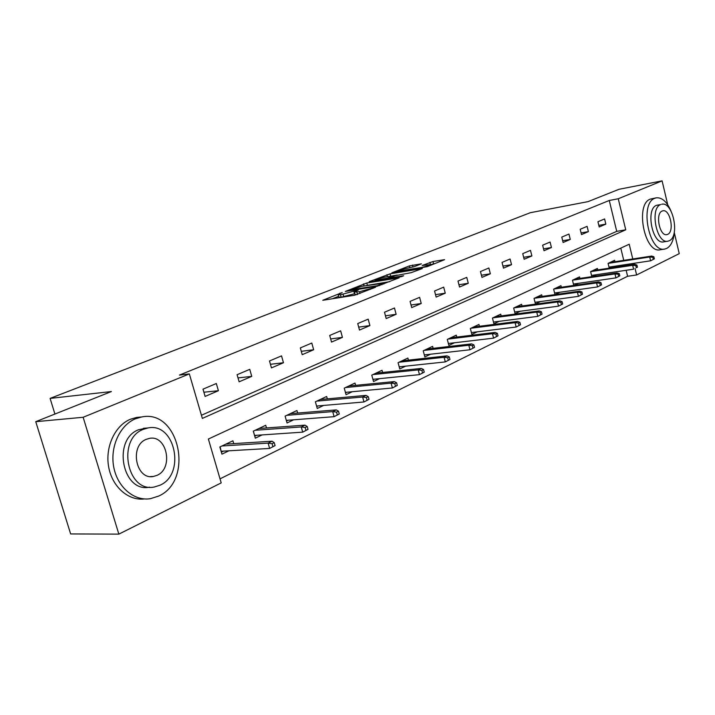 <?xml version="1.0" encoding="UTF-8"?>
<svg xmlns="http://www.w3.org/2000/svg" width="715" height="715" viewBox="0 0 715 715"><rect width="100%" height="100%" fill="white"/><g stroke="black" fill="none" stroke-linecap="round" stroke-linejoin="round"><path stroke-width="1.07" d="M342.199 292.542L322.769 300.291L354.577 295.241L375.518 287.26L359.547 291.711L354.417 292.024L358.403 289.915L340.501 294.777L338.141 294.651L342.199 292.542M421.43 263.826L409.364 265.909L391.874 272.835L427.275 266.641L444.578 259.67L433.004 261.52L422.19 265.48L430.537 264.604C428.812 265.631 425.505 266.65 420.626 267.642L397.871 271.119C399.622 270.091 402.894 269.09 407.693 268.107L414.253 266.659L421.43 263.826M632.766 258.964L629.209 244.226L208.378 439.028L221.212 482.893L118.842 534.132L70.642 533.935L35.75 421.68L111.388 391.543L50.095 398.398L530.316 212.704L588.043 201.63L619.011 189.287L662.099 180.868L667.747 204.83M35.75 421.68L83.146 417.274L189.341 373.909L202.354 418.409L625.741 229.81L618.26 198.761L662.099 180.868M201.433 415.254L616.732 231.356L609.269 200.477L179.456 375.08L189.341 373.909M609.269 200.477L618.26 198.761M366.777 283.006L345.3 291.443L376.993 286.295L399.167 277.804L366.777 283.006L367.412 285.33L366.232 285.58M369.253 281.647L390.077 273.854L422.333 268.554L411.116 272.683L394.948 275.731L389.371 278.01L403.653 275.784L401.535 276.625L369.342 281.978M50.095 398.398L54.921 414.048M205.116 396.432L218.406 390.721L216.323 383.517L202.997 389.166L205.116 396.432M239.132 381.81L251.752 376.376L249.75 369.351L237.094 374.714L239.132 381.81M271.459 367.903L283.471 362.746L281.531 355.873L269.492 360.977L271.459 367.903M302.222 354.676L313.662 349.76L311.794 343.048L300.327 347.91L302.222 354.676M331.537 342.074L342.44 337.382L340.644 330.822L329.704 335.451L331.537 342.074M359.493 330.053L369.914 325.575L368.171 319.149L357.732 323.573L359.493 330.053M386.198 318.568L396.146 314.296L394.466 308.004L384.491 312.232L386.198 318.568M411.724 307.593L421.242 303.5L419.616 297.351L410.07 301.39L411.724 307.593M436.15 297.091L445.266 293.177L443.684 287.144L434.55 291.014L436.15 297.091M459.539 287.037L468.28 283.283L466.743 277.366L457.993 281.075L459.539 287.037M481.973 277.393L490.347 273.791L488.863 267.991L480.462 271.557L481.973 277.393M503.485 268.143L511.538 264.684L510.09 259L502.028 262.414L503.485 268.143M524.149 259.259L531.88 255.934L530.476 250.357L522.736 253.637L524.149 259.259M544.008 250.715L551.444 247.524L550.085 242.045L542.631 245.2L544.008 250.715M563.116 242.501L570.266 239.427L568.943 234.055L561.775 237.094L563.116 242.501M581.501 234.6L588.391 231.633L587.095 226.36L580.196 229.283L581.501 234.6M599.215 226.986L605.846 224.126L604.586 218.942L597.937 221.757L599.215 226.986M220.023 478.853L627.6 276.276L626.152 270.288M625.062 265.783L624.803 264.711M623.748 260.358L620.79 248.123M233.733 443.631L232.92 440.798L219.845 446.982L221.936 454.159L228.943 450.799M266.489 427.954L265.721 425.282L253.298 431.163L255.318 438.17L262.101 434.917M297.646 413.056L296.931 410.526L285.106 416.121L287.046 422.967L293.633 419.812M327.318 398.872L326.648 396.476L315.387 401.794L317.254 408.488L323.645 405.432M355.614 385.349L354.989 383.07L344.246 388.156L346.051 394.698L352.254 391.722M382.623 372.452L382.033 370.281L371.782 375.134L373.525 381.533L379.549 378.646M408.435 360.137L407.881 358.063L398.076 362.693L399.765 368.967L405.628 366.16M433.129 348.357L432.602 346.364L423.226 350.806L424.853 356.946L430.564 354.211M456.769 337.078L456.268 335.174L447.286 339.419L448.868 345.434L454.427 342.78M479.425 326.272L478.952 324.449L470.345 328.525L471.882 334.414L477.289 331.823M501.161 315.914L500.715 314.162L492.447 318.068L493.94 323.85L499.213 321.321M522.03 305.975L521.601 304.286L513.665 308.031L515.113 313.706L520.261 311.24M542.077 296.421L541.666 294.794L534.042 298.396L535.446 303.964L540.469 301.551M561.347 287.242L560.962 285.669L553.625 289.137L554.992 294.598L559.899 292.247M574.216 285.392L578.596 283.292M573.761 285.455L572.465 280.226L579.525 276.893L579.901 278.412M592.744 276.508L596.587 274.667M591.832 276.642L590.608 271.646L597.4 268.438L597.767 269.904M610.583 267.964L613.926 266.364M609.243 268.17L608.081 263.388L614.632 260.287L614.98 261.708M118.842 534.132L83.146 417.274M674.299 232.616L679.25 253.637L636.618 274.971L635.054 268.465M627.6 276.276L636.618 274.971M634.08 264.416L633.821 263.343M616.732 231.356L625.741 229.81M218.406 390.721L203.891 392.222M251.752 376.376L238.006 377.913M283.471 362.746L270.431 364.293M313.662 349.76L301.283 351.306M342.44 337.382L330.67 338.928M369.914 325.575L358.698 327.113M396.146 314.296L385.457 315.807M421.242 303.5L411.036 305.001M445.266 293.177L435.507 294.651M468.28 283.283L458.941 284.731M490.347 273.791L481.41 275.212M511.538 264.684L502.958 266.069M531.88 255.934L523.657 257.293M551.444 247.524L543.543 248.856M570.266 239.427L562.678 240.732M588.391 231.633L581.089 232.911M605.846 224.126L598.821 225.377M338.213 294.911L338.794 297.038L341.153 297.172L340.501 294.777M354.872 293.686L341.153 297.172M354.488 292.283L355.069 294.437L357.008 294.651M338.597 296.305L332.359 298.763M389.577 281.701L367.412 285.33M349.304 290.022L377.216 285.741L383.651 283.238L362.121 286.259L349.304 290.022M392.857 275.776L397.263 275.034M385.01 277.062C380.121 278.055 376.751 279.091 374.91 280.164L387.467 278.135L393.036 275.865L385.01 277.062M435.024 263.549L430.546 264.613M223.464 451.12L221.346 452.13M275.087 445.597L274.247 442.639L272.075 443.702L272.924 446.661L275.087 445.597L269.635 448.439L268.116 443.121L272.031 441.209L225.886 444.122M272.075 443.702L268.116 443.121L221.972 445.981M220.157 446.83L221.176 451.549M272.924 446.661L269.635 448.439L221.444 451.237M272.031 441.209L274.247 442.639M135.35 418.829C119.807 425.246 109.842 446.991 113.748 467.127C117.492 487.317 134.197 501.34 150.391 498.686L158.524 496.13C194.417 480.641 179.331 408.864 141.668 416.97L135.35 418.829M140.918 417.033L136.672 417.417L130.353 419.267C114.981 425.613 105.025 446.884 108.635 466.797C112.094 486.754 128.316 500.983 144.403 498.936M149.605 487.156C122.381 493.136 112.032 439.439 138.621 429.733L146.682 428.062M143.259 429.358C116.643 439.099 127.056 493.037 154.306 487.004L159.972 485.226C185.954 474.268 175.13 422.073 147.996 427.954L143.259 429.358M157.023 475.341C173.834 468.414 166.899 434.586 149.408 438.393L146.244 439.341C129.165 445.767 135.93 480.319 153.475 476.449L157.023 475.341M670.938 210.925C666.863 201.657 661.974 197.295 656.263 197.832L654.833 198.27C639.237 203.355 649.211 253.441 664.861 249.026L666.711 248.418C671.108 245.942 673.655 240.41 674.352 231.812M656.263 197.832L650.355 199.101C634.732 204.186 644.689 254.147 660.383 249.732L664.53 249.079M667.694 241.223L663.77 241.849C652.5 245.004 645.314 209.084 656.504 205.321L660.633 204.57C649.479 208.333 656.665 244.333 667.908 241.187L669.195 240.767C680.126 236.495 672.94 201.219 661.706 204.24M667.676 234.35C674.746 231.66 670.116 208.843 662.876 210.8L662.162 211.023C654.994 213.508 659.632 236.629 666.872 234.609L667.676 234.35M256.622 435.283L254.746 436.186M308.013 429.384L307.209 426.498L305.144 427.507L305.957 430.394L308.013 429.384L302.713 432.146L301.256 426.953L304.965 425.148L258.91 428.508M305.144 427.507L301.256 426.953L255.184 430.269M253.369 431.127L254.549 435.498M305.957 430.394L302.713 432.146L254.603 435.426M304.965 425.148L307.209 426.498M288.163 420.232L286.5 421.028M339.276 413.985L338.499 411.179L336.542 412.135L337.319 414.95L339.276 413.985L334.12 416.675L332.707 411.608L336.238 409.892L290.326 413.654M336.542 412.135L332.707 411.608L286.778 415.326M337.319 414.95L334.12 416.675L286.313 420.375M336.238 409.892L338.499 411.179M318.193 405.897L316.727 406.594M369.003 399.354L368.243 396.611L366.384 397.522L367.135 400.275L369.003 399.354L363.971 401.973L362.621 397.022L365.973 395.386L320.24 399.506M366.384 397.522L362.621 397.022L316.861 401.106M367.135 400.275L363.971 401.973L316.575 406.04M365.973 395.386L368.243 396.611M346.82 392.231L345.542 392.848M397.29 385.43L396.566 382.74L394.787 383.606L395.511 386.297L397.29 385.43L392.392 387.977L391.078 383.142L394.278 381.578L348.759 386.02M394.787 383.606L391.078 383.142L345.533 387.548M395.511 386.297L392.392 387.977L345.408 392.365M394.278 381.578L396.566 382.74M374.151 379.191L373.033 379.728M424.245 372.149L423.548 369.521L421.859 370.352L422.556 372.98L424.245 372.149L419.473 374.642L418.212 369.905L421.26 368.422L375.974 373.15M421.859 370.352L418.212 369.905L372.899 374.597M422.556 372.98L419.473 374.642L372.917 379.316M421.26 368.422L423.548 369.521M400.248 366.732L399.292 367.188M449.967 359.484L449.297 356.919L447.679 357.706L448.359 360.28L449.967 359.484L445.311 361.915L444.087 357.286L447 355.864L401.982 360.843M447.679 357.706L444.087 357.286L399.042 362.237M448.359 360.28L445.311 361.915L399.193 366.84M447 355.864L449.297 356.919M425.219 354.81L424.397 355.203M474.537 347.392L473.884 344.871L472.338 345.631L472.999 348.151L474.537 347.392L469.987 349.76L468.808 345.229L471.587 343.87L426.864 349.081M472.338 345.631L468.808 345.229L424.049 350.413M472.999 348.151L469.987 349.76L424.317 354.917M471.587 343.87L473.884 344.871M449.118 343.406L448.421 343.736M498.024 335.827L497.39 333.36L495.915 334.084L496.55 336.55L498.024 335.827L493.582 338.141L492.438 333.699L495.102 332.404L450.682 337.82M495.915 334.084L492.438 333.699L447.983 339.098M496.55 336.55L493.582 338.141L448.359 343.495M495.102 332.404L497.39 333.36M472.016 332.475L471.444 332.752M520.511 324.753L519.894 322.34L518.482 323.037L519.099 325.45L520.511 324.753L516.167 327.014L515.059 322.671L517.606 321.428L473.5 327.023M518.482 323.037L515.059 322.671L470.917 328.248M519.099 325.45L516.167 327.014L471.391 332.555M517.606 321.428L519.894 322.34M493.976 321.991L493.52 322.215M542.042 314.153L541.443 311.785L540.093 312.446L540.692 314.815L542.042 314.153L537.796 316.361L536.715 312.106L539.164 310.918L495.397 316.673M540.093 312.446L536.715 312.106L492.912 317.844M540.692 314.815L537.796 316.361L493.475 322.054M539.164 310.918L541.443 311.785M562.687 303.982L562.115 301.667L560.81 302.302L561.391 304.626L562.687 303.982L558.531 306.154L557.494 301.971L559.836 300.827L516.409 306.735M560.81 302.302L557.494 301.971L514.022 307.861M561.391 304.626L558.531 306.154L514.675 311.981M559.836 300.827L562.115 301.667M582.502 294.231L581.938 291.952L580.696 292.56L581.259 294.839L582.502 294.231L578.435 296.35L577.425 292.247L579.668 291.157L536.599 297.19M580.696 292.56L577.425 292.247L534.311 298.271M581.259 294.839L578.435 296.35L535.026 302.302M579.668 291.157L581.938 291.952M601.538 284.856L600.984 282.622L599.787 283.212L600.341 285.446L601.538 284.856L597.552 286.93L596.569 282.917L598.723 281.862L556.002 288.011M599.787 283.212L596.569 282.917L553.803 289.048M600.341 285.446L597.552 286.93L554.59 292.998M598.723 281.862L600.984 282.622M619.825 275.847L619.297 273.657L618.144 274.22L618.681 276.419L619.825 275.847L615.928 277.885L614.972 273.943L617.045 272.924L574.681 279.181M618.144 274.22L614.972 273.943L572.563 280.182M618.681 276.419L615.928 277.885L573.412 284.043M617.045 272.924L619.297 273.657M591.555 275.418L633.597 269.18L632.668 265.31L590.626 271.637M635.796 265.578L636.314 267.732L637.423 267.187L636.904 265.033L635.796 265.578L632.668 265.31L634.67 264.327L592.672 270.672M637.423 267.187L636.314 267.732M634.67 264.327L636.904 265.033M654.368 258.848L653.859 256.73L652.795 257.257L653.296 259.375L654.368 258.848L650.614 260.796L649.703 256.998L651.633 256.059L610.002 262.477M652.795 257.257L649.703 256.998L608.081 263.397M653.296 259.375L650.614 260.796L608.992 267.115M651.633 256.059L653.859 256.73M340.018 293.677L339.875 293.168M372.738 288.422L372.595 287.877M356.195 291.077L356.052 290.558M343.772 296.761L343.12 294.357M354.515 293.829L353.862 291.425M357.509 294.482L356.874 292.149M360.029 293.499L359.547 291.711M370.558 289.298L370.406 288.753M364.087 285.937L363.533 283.891M349.546 290.755L349.412 290.263M377.35 286.232L377.216 285.741M379.71 285.607L379.576 285.097M381.989 284.731L381.846 284.195M387.423 276.651L386.904 274.721M390.685 276.106L390.077 273.854M390.292 278.493L390.167 278.028M377.082 280.691L376.957 280.226M384.33 279.485L384.205 279.02M387.682 278.93L387.467 278.135M392.633 276.651L392.499 276.142M420.742 268.089L420.626 267.642M430.376 264.398L429.849 262.378M433.594 263.79L433.004 261.52M409.847 267.741L409.364 265.909M413.011 267.07L412.483 265.059M349.054 290.835L348.902 290.29M383.848 283.989L383.651 283.238M389.541 278.618L389.389 278.081M375.143 281.013L374.964 280.36M393.187 276.428L393.036 275.865M398.085 271.923L397.924 271.298M430.716 265.274L430.537 264.604M150.588 476.565L153.475 476.449M143.349 428.321L147.996 427.954M141.668 416.97L136.672 417.417"/></g></svg>
